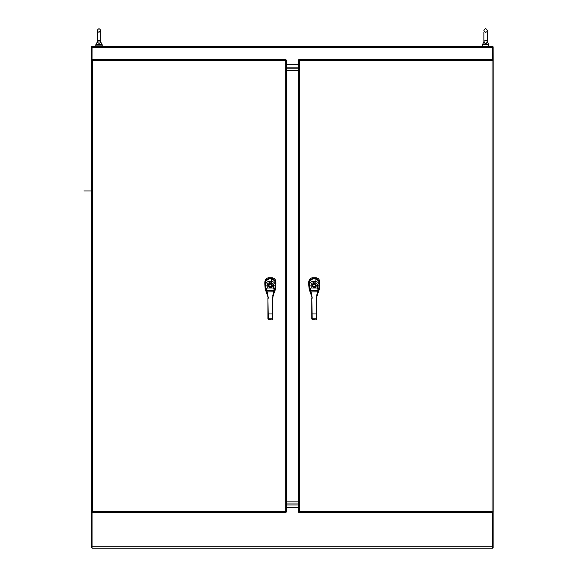 <?xml version="1.0" encoding="UTF-8"?>
<svg xmlns="http://www.w3.org/2000/svg" width="577" height="577" viewBox="0 0 577 577"><rect width="100%" height="100%" fill="white"/><g stroke="black" fill="none" stroke-linecap="round" stroke-linejoin="round"><path stroke-width="0.87" d="M484.233 42.886L483.872 42.049C485.019 43.571 486.173 43.571 487.32 42.049L487.313 42.2M487.305 42.244L487.298 42.294C486.837 43.347 485.848 43.563 484.327 42.965M487.32 32.262L487.32 42.049C487.579 41.551 487.01 40.981 485.596 40.325C484.283 40.974 483.706 41.544 483.872 42.049L482.48 44.501L488.712 44.501L488.712 45.893M298.244 68.165L286.365 68.165L298.244 68.165M286.365 67.127L298.244 67.127M286.365 503.945L298.244 503.945L286.365 503.945M286.365 501.86L298.244 501.86M492.556 547.573L493.14 547.573L493.14 512.066L492.058 511.547L492.578 512.65L492.578 512.066L493.162 512.066L493.162 60.051L493.14 46.816L492.556 46.816M298.244 504.99L286.365 504.99M100.737 42.049L102.129 44.501L95.89 44.501L97.282 42.049L97.282 30.574C97.124 31.079 97.693 31.656 99.013 32.305L100.737 30.574L100.737 42.049L99.013 40.325L97.282 42.049C98.436 43.571 99.583 43.571 100.737 42.049L100.73 42.2M99.871 43.196L97.578 42.813M492.556 512.65L492.556 548.15L92.046 548.15L92.046 512.65L285.781 512.65L285.262 511.547L286.365 512.066L286.365 60.051L285.262 60.571L285.781 59.467L92.031 59.467L92.551 60.571L91.447 60.051L91.447 512.066L92.551 511.547L92.031 512.65L92.046 511.965M286.365 507.371L298.244 507.371M298.244 70.257L286.365 70.257M286.365 60.051L285.262 60.571L285.781 59.467M92.046 47.602L92.046 46.239L492.556 46.239L492.556 47.602L92.046 47.602L92.031 60.044L92.551 60.571L91.447 60.051L91.469 46.816L92.046 46.816M285.781 512.65L285.262 511.547L286.365 512.066M92.551 511.547L92.031 512.066L92.551 511.547L285.262 511.547L285.262 60.571L92.551 60.571L92.551 511.547M92.046 547.573L91.469 547.573L91.469 512.066L92.024 512.066M485.596 46.239L489.08 46.239M274.27 292.705L275.582 288.839C275.626 284.461 277.414 278.222 271.897 277.775L268.81 277.775C263.292 278.222 265.074 284.454 265.124 288.853L266.451 292.712M271.897 277.775L271.248 278.511C273.664 278.741 274.977 280.069 275.193 282.478L275.034 288.601M265.687 288.601L265.528 282.478C265.745 280.054 267.057 278.734 269.481 278.511L268.81 277.775M266.019 280.884L269.481 278.511L271.248 278.511L274.702 280.876M265.55 282.759L265.55 282.672C265.824 280.321 267.137 279.052 269.495 278.864L271.219 278.864C273.57 279.052 274.89 280.321 275.171 282.672L275.171 282.766M271.219 278.864L271.219 281.381C273.556 281.54 274.868 282.708 275.171 284.894L274.847 290.123M275.034 288.969L273.072 296.311L274.594 291.371M274.731 290.714L273.859 290.476L272.798 298.215L273.029 296.261L272.423 297.739L272.798 297.739M265.846 289.986L265.694 289.041L267.238 287.988L267.223 285.976L265.557 285.983L265.564 288.053L265.55 284.887C265.867 282.694 267.187 281.526 269.502 281.381L271.219 281.381L271.219 282.853C272.921 283.069 273.678 284.05 273.491 285.795L273.484 287.988L275.027 289.034M265.694 289.019L265.629 288.558M265.622 288.522L265.571 288.125M265.564 288.053L267.692 296.261L266.127 291.363M265.55 282.73L265.557 285.803L268.211 285.976C269.647 282.449 271.075 282.449 272.51 285.976L275.164 285.983L275.157 288.053M274.883 289.113L274.068 288.976L273.859 290.476L266.862 290.476L266.653 288.976L267.238 287.988L273.484 287.988L274.068 288.976M269.178 287.231L271.536 287.231L272.51 285.976L271.363 287.094L269.178 287.231L268.514 285.896A1.911 1.911 0 0 1 270.361 283.516A1.911 1.911 0 0 1 272.207 285.896M265.831 289.113L266.653 288.976M265.99 290.729L266.862 290.476L267.129 291.897L273.556 291.825L272.705 296.145M267.923 319.031L268.291 319.434L267.923 319.059L267.923 297.746L268.291 297.739L267.101 291.868M272.798 313.946L272.798 298.215L272.423 298.215L272.798 319.031L268.291 319.355L267.923 297.739M272.798 317.126L272.798 318.951M272.798 313.888L272.798 316.816M273.621 291.868L267.129 291.897L268.017 296.145M271.536 287.231L271.363 287.094A1.947 1.947 0 0 1 270.094 287.353M269.582 287.209A1.947 1.947 0 0 1 269.351 287.094L268.514 285.896M267.923 313.888L267.923 318.778L272.798 318.778M270.361 286.812C272.149 285.947 272.149 285.016 270.361 284.028C268.565 284.901 268.565 285.824 270.361 286.812M318.165 292.705L319.485 288.839C319.528 284.461 321.317 278.222 315.799 277.775L312.705 277.775C307.188 278.222 308.976 284.454 309.027 288.853L310.354 292.712M315.799 277.775L315.143 278.511C317.559 278.741 318.879 280.069 319.095 282.478L318.937 288.601M309.589 288.601L309.431 282.478C309.64 280.054 310.96 278.734 313.376 278.511L312.705 277.775M309.914 280.884L313.376 278.511L315.143 278.511L318.598 280.876M309.452 282.759L309.452 282.672C309.726 280.321 311.039 279.052 313.398 278.864L315.121 278.864C317.473 279.052 318.792 280.321 319.067 282.672L319.067 282.766M315.121 278.864L315.121 281.381C317.451 281.54 318.771 282.708 319.067 284.894L318.749 290.123M318.937 288.969L316.975 296.311L318.497 291.371M318.634 290.714L317.754 290.476L316.701 298.215L316.932 296.261L316.326 297.739L316.701 297.739M309.748 289.986L309.597 289.041L311.14 287.988L311.126 285.976L309.46 285.983L309.467 288.053L309.452 284.887C309.77 282.694 311.09 281.526 313.405 281.381L315.121 281.381L315.121 282.853C316.823 283.069 317.581 284.05 317.393 285.795L317.379 287.988L318.93 289.034M309.589 289.019L309.524 288.558M309.524 288.522L309.474 288.125M309.467 288.053L311.587 296.261L310.022 291.363M309.452 282.73L309.452 285.803L312.114 285.976C313.542 282.449 314.977 282.449 316.412 285.976L319.067 285.983L319.052 288.053M318.785 289.113L317.97 288.976L317.754 290.476L310.765 290.476L310.556 288.976L311.14 287.988L317.379 287.988L317.97 288.976M313.08 287.231L315.439 287.231L316.412 285.976L315.266 287.094L313.08 287.231L312.409 285.896A1.911 1.911 0 0 1 314.263 283.516A1.911 1.911 0 0 1 316.109 285.896M309.734 289.113L310.556 288.976M309.892 290.729L310.765 290.476L311.032 291.897L317.458 291.825L316.6 296.145M311.818 319.031L312.193 319.434L311.818 319.059L311.818 297.746L312.193 297.739L311.003 291.868M316.701 313.946L316.701 298.215L316.326 298.215L316.701 319.031L312.193 319.355L311.825 297.739M316.701 317.126L316.701 318.951M316.701 313.888L316.701 316.816M317.516 291.868L311.032 291.897L311.919 296.145M315.439 287.231L315.266 287.094A1.947 1.947 0 0 1 315.035 287.209M313.484 287.209A1.947 1.947 0 0 1 313.253 287.094L312.409 285.896M311.818 313.888L311.818 318.778L316.701 318.778M314.263 286.812C316.052 285.947 316.052 285.016 314.263 284.028C312.467 284.901 312.467 285.824 314.263 286.812M314.263 287.375A1.947 1.947 0 0 1 313.737 287.303M99.013 46.239L95.53 45.893L102.49 45.893L99.013 46.239M492.556 47.602L492.556 59.467M286.365 64.747L298.244 64.747M492.578 60.051L492.058 60.571L492.578 59.467L492.058 60.571L493.162 60.051L492.578 60.051M299.34 511.547L298.244 512.066L298.821 512.066L298.828 512.65L299.34 511.547L492.058 511.547L492.058 60.571L299.34 60.571L298.828 59.467L298.828 60.044L298.244 60.051L299.34 60.571L299.34 511.547M298.828 512.65L492.578 512.65M298.244 60.051L298.244 512.066M492.578 59.467L298.828 59.467M492.556 546.787L92.046 546.787M269.473 278.669L271.248 278.669M275.171 282.672L275.171 282.672C274.948 280.335 273.628 279.059 271.219 278.842L269.495 278.842C266.74 279.398 265.42 280.674 265.55 282.672M273.491 285.795L275.164 285.803L275.171 282.737M269.502 281.381L269.502 282.853L271.219 282.853M267.223 285.795C267.036 284.05 267.793 283.062 269.502 282.853M267.923 313.946L272.423 313.946L272.423 319.355M272.423 297.739L272.423 298.215M268.291 298.215L268.291 297.739M272.798 319.059L268.291 319.355M313.376 278.669L315.15 278.669M319.067 282.672L319.067 282.672C318.85 280.335 317.53 279.059 315.121 278.842L313.398 278.842C310.635 279.398 309.322 280.674 309.452 282.672M317.393 285.795L319.067 285.803L319.067 282.737M313.405 281.381L313.398 282.853L315.121 282.853M311.126 285.795C310.938 284.05 311.695 283.062 313.398 282.853M311.818 313.946L316.326 313.946L316.326 319.355M316.326 297.739L316.326 298.215M312.193 298.215L312.193 297.739M316.701 319.059L312.193 319.355M485.596 32.305L483.872 30.574C484.485 28.85 485.408 28.396 486.649 29.203L487.32 30.574C486.692 31.324 488.322 31.281 485.596 32.305M483.872 42.049L483.872 32.262M487.32 42.049L488.712 44.501M482.48 44.501L482.48 45.893M91.447 190.965L83.838 190.965L91.447 190.965M100.737 30.574C99.569 28.23 98.422 28.23 97.282 30.574L97.282 30.574M95.89 44.501L95.89 45.893M102.129 44.501L102.129 45.893"/></g></svg>
